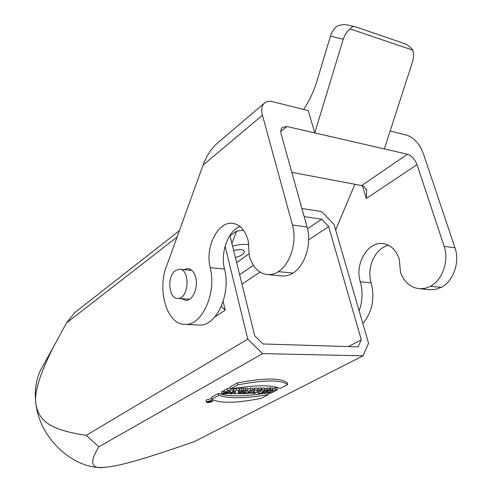 <?xml version="1.0" encoding="UTF-8"?>
<svg xmlns="http://www.w3.org/2000/svg" width="492" height="492" viewBox="0 0 492 492"><rect width="100%" height="100%" fill="white"/><g stroke="black" fill="none" stroke-linecap="round" stroke-linejoin="round"><path stroke-width="0.74" d="M177.108 237.009L66.5 322.961L53.991 345.907C39.52 374.307 33.579 394.141 36.15 405.42C34.262 392.733 35.608 381.232 40.196 370.919L44.046 363.939M66.5 322.961L74.821 312.549L179.389 230.687M104.445 467.338C74.79 470.038 40.799 439.848 36.15 405.42C39.477 420.721 49.434 429.83 86.211 435.334L247.796 339.123L225.102 246.209M247.796 339.123L262.63 353.625L98.892 446.773C89.021 462.523 91.008 469.368 104.845 467.314L105.091 467.295C119.476 465.949 140.675 460.315 194.155 441.668L363.028 355.821L368.563 343.281L334.086 224.524L321.67 211.597L301.916 208.491M98.892 446.773L86.211 435.334M175.453 270.6L179.457 269.259C190.742 268.976 188.817 299.536 177.618 298.429C168.528 298.81 166.831 276.209 175.453 270.6M210.084 401.201L210.17 401.546L209.469 401.214L209.506 401.577L208.233 402.05L209.635 402.136L211.394 401.177L210.17 401.546M209.407 401.14L209.506 401.577M261.129 398.336C236.689 403.237 220.207 403.538 211.683 399.227L218.866 395.291C229.069 398.778 245.588 398.532 268.411 394.559L261.129 398.336M211.683 399.227L211.259 397.327L218.43 393.379L218.866 395.291M218.43 393.379C227.919 396.706 243.226 396.7 264.358 393.36M267.039 392.893L267.955 392.727L268.411 394.559M280.071 388.508C271.504 384.775 254.942 384.935 230.373 388.975L237.876 384.861C264.518 379.781 281.117 379.683 287.672 384.566L280.071 388.508M230.373 388.975L229.924 387.044L237.415 382.911L237.876 384.861M237.415 382.911C264.038 377.844 280.637 377.776 287.199 382.702L287.672 384.566M228.94 391.14L226.904 392.259L224.567 392.284L227.882 390.47C231.197 389.971 233.165 390.07 233.786 390.771L233.638 391.066C230.281 393.262 226.32 394.197 221.763 393.871L223.442 392.948C226.258 393.317 228.632 392.8 230.563 391.386L228.94 391.14M224.567 392.284L224.124 390.359L227.433 388.539L230.207 388.262M227.882 390.47L227.433 388.539M233.036 388.502L233.786 390.771M221.763 393.871L221.32 391.952L222.999 391.023L224.303 391.14M223.442 392.948L222.999 391.023M235.022 392.714L235.748 391.786L232.113 393.803L229.893 393.834L236.603 390.187L239.53 390.156L237.925 392.198L241.689 390.131L243.884 390.107L237.156 393.735L234.235 393.772L234.918 392.265M229.709 393.046L229.893 393.834M233.534 389.701L236.154 388.268L239.075 388.243L239.53 390.156M236.603 390.187L236.154 388.268M239.321 389.277L241.24 388.225L243.435 388.206L243.884 390.107M241.689 390.131L241.24 388.225M234.235 393.772L234.001 392.776M238.872 393.711L245.606 390.088L247.87 390.07L241.135 393.68L238.872 393.711L238.681 392.911M243.626 389.012L245.151 388.188L247.415 388.17L247.87 390.07M245.151 388.188L245.606 390.088M242.273 393.668L243.86 392.813L245.625 392.794L250.785 390.039L253.036 390.015L247.876 392.764L249.628 392.739L248.036 393.588L242.273 393.668L242.144 393.139M243.731 392.284L243.86 392.813M245.625 392.794L245.305 391.441M247.74 389.529L250.323 388.145L252.574 388.12L253.036 390.015M250.785 390.039L250.323 388.145M249.628 392.739L249.432 391.933M253.927 392.739L255.373 391.97L252.943 392.622L253.927 392.739L253.786 392.155M254.653 393.495L249.985 393.157C250.373 392.481 251.726 391.921 254.05 391.484L254.881 389.99L257.593 389.965L256.719 391.257L259.192 389.947L261.412 389.922L254.653 393.495M252.962 389.713L253.595 389.609L254.425 388.108L257.138 388.083L257.593 389.965M254.05 391.484L253.595 389.609M254.881 389.99L254.425 388.108M257.316 388.821L258.737 388.065L260.951 388.047L261.412 389.922M259.192 389.947L258.737 388.065M261.639 392.302L264.364 391.22L262.974 391.238L261.639 392.302M270.022 389.83L260.668 393.416L258.165 393.446L262.193 389.916L264.598 389.892L263.897 390.47L266.35 390.445L267.857 389.855L270.022 389.83L269.561 387.973L264.278 388.594M258.165 393.446L257.771 391.847M261.092 388.606L261.732 388.04L264.136 388.022L264.598 389.892M262.193 389.916L261.732 388.04M266.35 390.445L265.889 388.582M267.857 389.855L267.396 387.991M268.534 393.305L270.994 392.026L268.65 392.056L266.19 393.336L264.026 393.366L270.797 389.824L272.974 389.799L270.293 391.202L272.63 391.171L275.317 389.775L277.47 389.756L270.68 393.274L268.534 393.305L268.269 392.253M264.026 393.366L263.743 392.235M269.647 388.329L270.336 387.967L270.797 389.824M270.336 387.967L272.507 387.948L272.974 389.799M272.63 391.171L272.371 390.113M272.777 389.012L274.85 387.924L277.008 387.905L277.47 389.756M275.317 389.775L274.85 387.924M221.326 306.375L225.213 310.188L214.967 316.799M223.147 301.522L225.213 310.188M304.185 216.603L321.608 219.223L307.531 228.743M253.392 265.36L239.629 274.671M321.608 219.223L328.693 226.578L308.662 239.868M260.071 272.113L241.966 284.124M328.693 226.578L361.288 339.806L358.102 346.872L263.072 343.976L254.739 335.802L229.918 235.404M361.288 339.806L348.397 346.577M248.915 253.81L236.652 262.648M232.562 246.098C238.811 244.438 244.241 243.97 248.847 244.696M243.571 230.317L236.621 231.043L230.028 235.852M231.91 243.454L236.621 231.043M233.602 250.293L240.939 249.493C243.128 249.776 244.278 250.489 244.401 251.627C243.97 254.038 240.963 256.006 235.391 257.537M363.028 355.821L262.63 353.625M206.056 400.543L206.677 399.824L211.572 398.723M207.101 401.712C209.924 400.593 211.824 400.353 212.796 400.992C210.631 402.481 208.516 402.93 206.456 402.327L207.101 401.712M207.815 401.712C209.826 400.912 211.179 400.74 211.874 401.195C210.33 402.259 208.823 402.579 207.347 402.148L207.815 401.712M209.537 401.736L208.959 401.933L209.537 401.736M280.834 131.432L286.953 126.505L282.365 127.403C280.809 128.947 280.446 131.333 281.283 134.556L307.094 227.046C311.996 243.392 305.083 265.655 293.06 273.06C289.622 275.163 286.129 276.141 282.58 275.994L281.086 275.852M239.887 226.412C227.876 231.178 220.25 252.765 224.506 269.026C231.295 294.154 216.197 326.565 199.322 325.021L198.448 324.984M335.655 229.918L354.867 184.272M286.953 126.505L407.493 154.242C411.681 155.7 414.867 159.168 417.044 164.642L444.147 246.332C449.245 260.705 442.517 280.01 430.432 286.332L425.193 288.287L419.836 288.755C410.734 287.814 404.301 282.39 400.537 272.476L399.252 259.032C395.974 249.702 390.408 244.542 382.542 243.558C367.383 241.695 354.554 264.395 360.298 281.836C362.973 291.516 362.586 301.184 359.148 310.839M181.499 298.687L185.662 300.415C192.446 301.061 198.411 287.998 195.804 277.869C194.285 272.082 191.572 268.976 187.673 268.546L183.768 269.653M217.667 142.951L216.4 144.033C210.822 149.236 206.382 156.253 203.085 165.084L167.188 264.462C156.493 288.909 166.653 324.923 185.078 324.382C201.849 325.932 216.904 293.103 210.189 267.673L224.506 269.026M203.085 165.084L262.445 115.214L292.457 224.985C297.322 241.547 290.403 264.124 278.417 271.645C274.985 273.78 271.504 274.776 267.968 274.634C259.056 273.687 252.833 267.537 249.309 256.178L248.226 240.705C245.157 230.028 239.813 224.223 232.199 223.282C217.532 221.548 204.9 247.814 210.189 267.673M278.417 271.645L293.06 273.06M262.445 115.214C261.086 109.876 261.676 105.903 264.21 103.289C266.295 101.377 269.099 100.842 272.636 101.684L308.226 110.571L314.775 132.908L343.225 39.298C344.683 34.735 347.044 31.291 350.31 28.973L412.825 50.159C410.162 46.869 407.665 44.778 405.322 43.874L355.79 26.888C353.201 26.045 351.374 26.74 350.31 28.973M388.655 245.336C375.334 247.734 366.251 267.685 371.196 282.863L360.298 281.836M390.144 131.013L406.872 135.183C414.006 137.791 419.43 143.732 423.145 153.006L455.002 247.863C460.112 262.076 453.409 281.141 441.336 287.383L435.334 289.468L429.233 289.628M441.336 287.383L430.432 286.332M362.838 323.558C372.229 312.1 375.015 298.533 371.196 282.863M407.493 154.242L361.657 185.552L364.018 186.462L366.608 190.484L366.208 189.205M362.395 185.742L366.3 198.473L366.608 190.484M361.657 185.552L291.83 172.354M412.825 50.159C413.926 53.745 413.815 57.669 412.493 61.931L384.357 148.916M303.625 109.421C309.388 100.792 313.908 91.088 317.18 80.307L330.464 36.107C331.885 31.605 334.216 28.21 337.451 25.928C341.86 24.514 345.39 24.237 348.047 25.086L354.4 26.562M366.3 198.473L417.044 164.642M292.457 224.985L307.094 227.046M455.002 247.863L444.147 246.332M330.464 36.107L343.225 39.298M40.196 370.919L53.991 345.907M191.855 270.385L179.937 269.302M189.598 299.222L177.618 298.429M208.122 401.558L208.233 402.05M249.659 391.81L249.985 393.157M244.401 251.627L244.266 251.086M206.037 400.439L206.456 402.327M212.513 399.756L212.772 400.888M188.208 268.595L187.673 268.546M267.968 274.634L282.58 275.994M233.762 223.497L232.199 223.282M185.078 324.382L199.322 325.021M216.4 144.033L264.21 103.289M384.16 243.774L382.542 243.558M419.836 288.755L430.752 289.77"/></g></svg>

